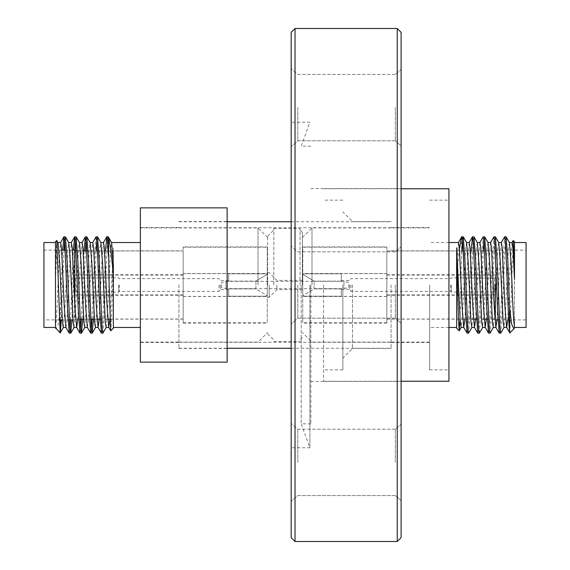 <?xml version="1.0" encoding="UTF-8"?>
<svg xmlns="http://www.w3.org/2000/svg" width="570" height="570" viewBox="0 0 570 570"><rect width="100%" height="100%" fill="white"/><g stroke="black" fill="none" stroke-linecap="round" stroke-linejoin="round"><path stroke-width="0.43" stroke-dasharray="2.85 2.14" d="M302.357 285L302.357 232.353L302.357 285M311.997 285L311.997 227.915L311.997 285M386.83 285L386.83 322.798L386.83 285M526.074 242.535L526.074 327.465M495.216 319.905L495.216 285M458.487 242.535L456.641 265.128L456.641 328.277M460.019 319.136L461.579 256.251L461.579 237.255M429.645 285L429.645 369.859L429.645 285M456.641 265.128L456.641 248.121M514.503 276.913L514.503 327.087M512.059 242.535L510.271 263.767L507.742 319.905M509.459 242.62L508.461 248.221L505.782 306.233L504.001 327.465M501.344 242.535L499.555 263.767L497.026 319.905M498.743 242.62L497.753 248.221L495.074 306.233L493.285 327.465M490.628 242.535L488.846 263.767L486.367 319.136M488.034 242.62L487.036 248.221L484.357 306.233L482.569 327.465M479.911 242.535L478.13 263.767L475.651 319.136M477.318 242.62L476.32 248.221L473.642 306.233L471.86 327.465M469.203 242.535L467.414 263.767L464.935 319.136M466.602 242.62L465.605 248.221L462.926 306.233L461.144 327.465M499.306 333.215L500.196 326.753L502.875 260.896L504.571 236.864M506.039 236.785L505.148 243.248L502.469 309.104L500.774 333.137M463.182 236.785L462.491 240.768M461.828 250.864L461.579 256.251M467.158 333.215L468.055 326.753L468.946 309.104L471.162 250.864M473.898 236.785L473 243.248L470.321 309.104L468.626 333.137M477.874 333.215L478.772 326.753L481.443 260.896L483.139 236.864M484.614 236.785L483.923 240.768M483.26 250.864L481.037 309.104L479.341 333.137M488.59 333.215L489.48 326.753L492.159 260.896L493.855 236.864M495.323 236.785L494.432 243.248L491.753 309.104L490.058 333.137M526.074 285L526.074 250.095L526.074 285M456.641 285L456.641 327.465L456.641 285M514.14 328.555L514.503 327.743L514.503 241.723M459.413 248.67L456.641 276.079M513.185 240.497L509.851 332.923M350.956 285L350.956 291.363L350.956 285M349.738 285L349.738 289.339L349.738 285M450.777 285L450.777 291.363L450.777 285M451.241 285L451.241 292.139L451.241 285M302.741 274.277L314.099 281.11L314.099 285L314.099 281.11L341.316 281.11L341.316 280.661L341.316 281.11L314.099 281.11L302.741 274.277L302.741 285L302.741 273.785L341.316 273.785L302.741 273.785L302.741 296.215L341.316 296.215L302.741 296.215L302.741 274.277M314.099 288.89L314.099 285L314.099 288.89L341.316 288.89L341.316 289.339L341.316 288.89L314.099 288.89L302.741 295.723L314.099 288.89M341.316 273.785L341.316 281.11L341.316 273.785M494.639 278.132L495.601 277.134L495.601 292.866L495.601 277.134L494.639 278.132L494.639 285L494.639 278.132L457.026 277.861L494.639 278.132M494.639 291.868L494.639 285L494.639 291.868L457.026 291.868L494.639 291.868L495.601 292.866L495.601 295.039L495.601 274.961L495.601 295.039L457.026 295.224L495.601 295.039L495.601 292.866L494.639 291.868M495.601 274.961L457.026 274.776L495.601 274.961L495.601 277.134L495.601 274.961M341.316 296.215L341.316 288.89L341.316 296.215M457.026 291.868L457.026 295.039L457.026 291.868M457.026 274.961L457.026 278.132L457.026 274.961M386.83 273.522L386.83 296.478L386.83 273.522L302.741 273.522L302.741 296.478L302.741 273.522M386.83 296.478L302.741 296.478M386.83 250.964L386.83 319.036L386.83 250.964L495.601 250.964L495.601 319.036L495.601 250.964M386.83 319.036L495.601 319.036M386.83 246.91L386.83 323.09L386.83 246.91L302.741 246.91L302.741 323.09L302.741 246.91M386.83 323.09L302.741 323.09M386.83 294.932L386.83 275.068L386.83 294.932L495.601 294.932L495.601 275.068L495.601 294.932M386.83 275.068L495.601 275.068M348.641 287.408L348.641 282.592L343.966 281.338L343.966 288.662L343.966 281.338L226.034 281.338L226.034 288.662L226.034 281.338L221.36 282.592L221.36 287.408L226.034 288.662L343.966 288.662L348.641 287.408L348.641 282.592M221.36 287.408L221.36 282.592M178.93 285L178.93 348.448L178.93 285M391.07 285L391.07 348.448L391.07 285M342.855 285L342.855 369.859L342.855 285M352.502 285L352.502 348.448L352.502 285M448.932 188.763L448.932 381.237M323.575 285L323.575 381.237L323.575 285M448.932 285L448.932 200.141L448.932 285M227.145 362.142L227.145 207.858M140.355 207.858L140.355 362.142M140.355 285L140.355 227.53L140.355 285M227.145 285L227.145 221.552L227.145 285M269.183 285L269.183 297.341L269.183 285M276.899 285L276.899 289.631L276.899 285M267.644 285L267.644 236.208L267.644 285M300.041 285L300.041 228.492L300.041 285M273.814 285L273.814 228.492L273.814 285M258.003 285L258.003 227.915L258.003 285M183.169 285L183.169 322.798L183.169 285M43.926 327.465L43.926 242.535M74.784 250.095L74.784 302.834M113.359 328.277L113.359 253.871L111.649 317.027L110.801 330.835M113.359 265.128L113.359 285L113.359 247.808L109.953 319.136M106.155 327.465L107.944 306.233L110.623 248.221L111.62 242.62M55.497 241.723L55.497 327.087C56.337 322.121 57.164 308.092 57.962 285L58.86 263.767L60.641 242.535M55.497 279.393L57.05 248.221L58.047 242.62M63.299 327.465L65.087 306.233L67.766 248.221L68.763 242.62M65.899 327.38L66.889 321.779L69.569 263.767L71.357 242.535M74.014 327.465L75.803 306.233L78.482 248.221L79.472 242.62M77.812 319.136L80.285 263.767L82.073 242.535M84.731 327.465L86.512 306.233L89.191 248.221L90.188 242.62M87.324 327.38L88.322 321.779L91.001 263.767L92.789 242.535M95.439 327.465L97.228 306.233L99.907 248.221L100.904 242.62M99.237 319.136L101.716 263.767L103.498 242.535M65.336 236.785L64.652 240.768M64.025 250.095L61.296 319.905M60.434 319.905L60.434 307.821L62.65 250.095M108.421 237.255C107.509 232.496 106.469 256.529 105.514 285L104.624 309.104L102.928 333.137M101.46 333.215L102.351 326.753L103.248 309.104L105.464 250.864M97.484 236.785L96.793 240.768M96.13 250.864L93.48 319.136M92.098 319.136L94.321 260.896L96.016 236.864M86.768 236.785L86.077 240.768M85.415 250.864L82.764 319.136M81.382 319.136L84.039 250.864M76.052 236.785L75.361 240.768M74.741 250.095L72.012 319.905M70.63 319.905L73.359 250.095M90.744 333.215L91.435 329.232M80.035 333.215L80.719 329.232M69.319 333.215L70.01 329.232M43.926 285L43.926 250.095L43.926 285M113.359 253.871L113.359 247.808M113.359 285L113.359 327.465L113.359 285M55.497 327.087L55.497 327.743M60.434 307.821L58.332 324.259L56.102 328.876M55.497 267.957L56.751 240.469M219.044 285L219.044 291.363L219.044 285M220.262 285L220.262 289.339L220.262 285M119.223 285L119.223 291.363L119.223 285M118.76 285L118.76 292.139L118.76 285M267.259 274.277L255.902 281.11L255.902 285L255.902 281.11L228.684 281.11L228.684 280.661L228.684 281.11L255.902 281.11L267.259 274.277L267.259 285L267.259 273.785L228.684 273.785L267.259 273.785L267.259 296.215L228.684 296.215L267.259 296.215L267.259 274.277M255.902 288.89L255.902 285L255.902 288.89L228.684 288.89L228.684 289.339L228.684 288.89L255.902 288.89L267.259 295.723L255.902 288.89M228.684 273.785L228.684 281.11L228.684 273.785M75.361 278.132L74.399 277.134L74.399 292.866L74.399 277.134L75.361 278.132L75.361 285L75.361 278.132L112.974 277.861L75.361 278.132M75.361 291.868L75.361 285L75.361 291.868L112.974 291.868L75.361 291.868L74.399 292.866L74.399 295.039L74.399 274.961L74.399 295.039L112.974 295.224L74.399 295.039L74.399 292.866L75.361 291.868M74.399 274.961L112.974 274.776L74.399 274.961L74.399 277.134L74.399 274.961M228.684 296.215L228.684 288.89L228.684 296.215M112.974 291.868L112.974 295.039L112.974 291.868M112.974 274.961L112.974 278.132L112.974 274.961M183.169 273.522L183.169 296.478L183.169 273.522L267.259 273.522L267.259 296.478L267.259 273.522M183.169 296.478L267.259 296.478M183.169 250.964L183.169 319.036L183.169 250.964L74.399 250.964L74.399 319.036L74.399 250.964M183.169 319.036L74.399 319.036M183.169 246.91L183.169 323.09L183.169 246.91L267.259 246.91L267.259 323.09L267.259 246.91M183.169 323.09L267.259 323.09M183.169 294.932L183.169 275.068L183.169 294.932L74.399 294.932L74.399 275.068L74.399 294.932M183.169 275.068L74.399 275.068M401.102 537.645L401.102 32.355M310.842 285L310.842 423.859L310.842 285M401.102 107.623L401.102 145.827L401.102 107.623M395.316 107.623L395.316 140.797L395.316 107.623M395.316 285L395.316 318.174L395.316 285M401.102 462.377L401.102 424.173L401.102 462.377M395.316 462.377L395.316 429.203L395.316 462.377M291.17 107.623L291.17 146.583L291.17 107.623M297.825 107.623L297.825 140.797L297.825 107.623M291.17 32.355L291.17 537.645M297.825 285L297.825 318.174L297.825 285M291.17 462.377L291.17 423.417L291.17 462.377M297.825 462.377L297.825 429.203L297.825 462.377M295.032 541.5L295.032 28.5M397.24 28.5L397.24 541.5M301.202 285L301.202 423.859L301.202 285M309.902 285L309.902 447.771L309.902 285M291.17 285L291.17 122.229L291.17 285M302.357 237.555L311.997 227.915L429.645 227.915M386.83 322.798L302.357 322.798M497.988 319.905L526.074 319.905M448.932 242.535L429.645 242.535M386.83 319.136L473.463 319.136M476.52 319.136L484.179 319.136M487.236 319.136L494.888 319.136M386.83 250.864L495.216 250.864M429.645 342.086L311.997 342.086L302.357 332.445M448.932 327.465L429.645 327.465M495.216 250.095L526.074 250.095M386.83 247.202L302.357 247.202M341.316 289.339L349.738 289.339L350.956 291.363L450.777 291.363L451.241 292.139L457.026 292.139M386.83 273.621L341.316 273.621M386.83 274.776L457.026 274.776M386.83 295.224L457.026 295.224M341.316 280.661L349.738 280.661L350.956 278.637L450.777 278.637L451.241 277.861L457.026 277.861M386.83 296.379L341.316 296.379M391.07 342.278L178.93 342.278M178.93 221.744L227.145 221.744M291.17 221.744L391.07 221.744M178.93 348.256L227.145 348.256M291.17 348.256L391.07 348.256M391.07 227.722L178.93 227.722M391.07 348.448L352.502 348.448L342.855 358.095M429.645 369.859L448.932 369.859M342.855 369.859L323.575 369.859M323.575 188.763L401.102 188.763M391.07 342.47L429.645 342.47M391.07 227.53L429.645 227.53M323.575 381.237L401.102 381.237M342.855 200.141L323.575 200.141M429.645 200.141L448.932 200.141M391.07 221.552L352.502 221.552L342.855 211.905M178.93 348.448L227.145 348.448M178.93 342.47L140.355 342.47M178.93 227.53L140.355 227.53M178.93 221.552L227.145 221.552M302.357 289.631L276.899 289.631L269.183 297.341L267.644 297.341M302.357 232.353L300.041 230.038M267.644 236.208L273.814 230.038M273.814 228.492L300.041 228.492M267.644 272.66L269.183 272.66L276.899 280.369L302.357 280.369M273.814 341.508L300.041 341.508M267.644 333.792L273.814 339.962M302.357 337.647L300.041 339.962M267.644 237.555L258.003 227.915L140.355 227.915M183.169 322.798L267.644 322.798M74.784 319.905L72.974 319.905M69.383 319.905L62.258 319.905M59.344 319.905L43.926 319.905M183.169 319.136L109.982 319.136M107.759 319.136L100.106 319.136M97.05 319.136L94.349 319.136M90.773 319.136L83.633 319.136M80.056 319.136L74.784 319.136M183.169 250.864L86.74 250.864M83.163 250.864L76.031 250.864M140.355 342.086L258.003 342.086L267.644 332.445M72.397 250.095L65.272 250.095M61.681 250.095L43.926 250.095M183.169 247.202L267.644 247.202M228.684 289.339L220.262 289.339L219.044 291.363L119.223 291.363L118.76 292.139L112.974 292.139M183.169 273.621L228.684 273.621M183.169 274.776L112.974 274.776M183.169 295.224L112.974 295.224M228.684 280.661L220.262 280.661L219.044 278.637L119.223 278.637L118.76 277.861L112.974 277.861M183.169 296.379L228.684 296.379M310.842 381.43L401.102 381.43M395.316 140.797L401.102 145.827L395.316 140.797L297.825 140.797L291.17 146.583L297.825 140.797L395.316 140.797M395.316 318.174L401.102 323.204L395.316 318.174L297.825 318.174L291.17 323.959L297.825 318.174L395.316 318.174M395.316 495.544L401.102 500.574L395.316 495.544L297.825 495.544L291.17 501.329L297.825 495.544L395.316 495.544M310.842 423.859L301.202 423.859L309.902 447.771L291.17 447.771M310.842 146.141L301.202 146.141L309.902 122.229L291.17 122.229M395.316 74.456L297.825 74.456L291.17 68.671L297.825 74.456L395.316 74.456L401.102 69.426L395.316 74.456M395.316 251.826L297.825 251.826L291.17 246.041L297.825 251.826L395.316 251.826L401.102 246.796L395.316 251.826M395.316 429.203L297.825 429.203L291.17 423.417L297.825 429.203L395.316 429.203L401.102 424.173L395.316 429.203M310.842 188.57L401.102 188.57"/><path stroke-width="0.85" d="M495.216 285L495.216 319.905L497.988 319.905M459.199 330.835L456.641 328.277L456.641 253.871L458.351 317.027L459.199 330.835L460.019 319.136M456.641 248.121L460.247 321.779L461.144 327.465L463.795 327.465M464.935 319.136L463.738 327.38L462.056 306.233L459.377 248.221L458.487 242.535L448.932 242.535M514.503 327.465L514.503 327.087L514.503 327.465L526.074 327.465L526.074 242.535L514.503 242.535M514.503 267.957L513.249 240.469L514.503 241.723L514.503 276.913M514.503 279.393L512.95 248.221L512.059 242.535L509.359 242.535M514.503 327.087L514.503 327.743L514.503 327.087C513.663 322.121 512.836 308.092 512.038 285L511.14 263.767L509.459 242.62L506.039 236.785L504.664 236.785L505.554 243.248L507.343 285C508.055 308.142 508.796 323.603 509.566 331.391L509.566 307.821L507.827 260.896L506.132 236.864M509.566 307.821L511.668 324.259L513.898 328.876L509.851 332.923L506.595 327.38L504.913 306.233L502.234 248.221L501.344 242.535L498.693 242.535M507.742 319.905L506.702 327.465L504.001 327.465L503.111 321.779L500.432 263.767L498.743 242.62L495.416 236.864L493.948 236.785L494.838 243.248L497.517 309.104L499.213 333.137L500.681 333.215L499.79 326.753L497.111 260.896L495.416 236.864M497.026 319.905L495.886 327.38L494.197 306.233L491.518 248.221L490.628 242.535L487.977 242.535M495.986 327.465L493.285 327.465L492.395 321.779L489.716 263.767L488.034 242.62L484.7 236.864L483.232 236.785L484.122 243.248L486.801 309.104L488.497 333.137L489.965 333.215L489.074 326.753L486.395 260.896L484.7 236.864M486.367 319.136L485.17 327.38L483.488 306.233L480.809 248.221L479.911 242.535L477.268 242.535M485.27 327.465L482.569 327.465L481.678 321.779L479 263.767L477.318 242.62L473.984 236.864L472.516 236.785L473.414 243.248L476.093 309.104L477.788 333.137L479.256 333.215L478.358 326.753L475.679 260.896L473.984 236.864M475.651 319.136L474.454 327.38L472.772 306.233L470.093 248.221L469.203 242.535L466.552 242.535M474.561 327.465L471.86 327.465L470.963 321.779L468.284 263.767L466.602 242.62L463.275 236.864L461.807 236.785L461.579 237.255C462.491 232.496 463.531 256.529 464.486 285L465.376 309.104L467.072 333.137L468.54 333.215L467.649 326.753L464.97 260.896L463.275 236.864M501.237 242.62L504.664 236.785M462.491 240.768L461.828 250.864M471.162 250.864L472.516 236.785M479.812 242.62L483.232 236.785M483.923 240.768L483.26 250.864M490.528 242.62L493.948 236.785M471.96 327.38L468.54 333.215M482.676 327.38L479.256 333.215M493.385 327.38L489.965 333.215M504.101 327.38L500.681 333.215M456.641 253.871L456.641 247.808M461.579 237.255L459.413 248.67M513.898 328.876L514.496 327.928M513.249 240.469L511.953 242.62M509.794 332.901L509.566 331.391M401.102 381.237L448.932 381.237L448.932 188.763L401.102 188.763M227.145 207.858L227.145 362.142L140.355 362.142L140.355 207.858L227.145 207.858M74.784 302.834L74.784 250.095L72.397 250.095M108.286 236.864L111.62 242.62L113.359 265.128L113.359 328.277L110.744 330.814L109.105 285L108.421 237.255L108.193 236.785L106.818 236.785L107.602 241.858L108.421 256.251M55.497 242.535L43.926 242.535L43.926 327.465L55.497 327.465M55.497 327.087L55.497 241.723L56.751 240.469L58.047 242.62L59.729 263.767L62.408 321.779L63.299 327.465L65.949 327.465M57.99 242.535L60.641 242.535L61.539 248.221L64.218 306.233L65.899 327.38L69.227 333.137L70.694 333.215L69.804 326.753L67.125 260.896L65.429 236.864L63.961 236.785L64.852 243.248L67.531 309.104L69.227 333.137M65.429 236.864L68.763 242.62L70.445 263.767L73.124 321.779L74.014 327.465L76.665 327.465M68.706 242.535L71.357 242.535L72.248 248.221L74.927 306.233L76.615 327.38L79.943 333.137L81.41 333.215L80.52 326.753L77.841 260.896L76.145 236.864L74.677 236.785L75.568 243.248L78.247 309.104L79.943 333.137M76.145 236.864L79.472 242.62L81.154 263.767L83.833 321.779L84.731 327.465L87.381 327.465M79.422 242.535L82.073 242.535L82.963 248.221L85.642 306.233L87.324 327.38L90.659 333.137L92.126 333.215L91.228 326.753L88.557 260.896L86.861 236.864L85.386 236.785L86.284 243.248L88.963 309.104L90.659 333.137M86.861 236.864L90.188 242.62L91.87 263.767L94.549 321.779L95.439 327.465L98.09 327.465M90.138 242.535L92.789 242.535L93.679 248.221L96.359 306.233L98.04 327.38L99.237 319.136M106.262 327.38L102.842 333.215L101.945 326.753L99.266 260.896L97.57 236.864L100.904 242.62L102.586 263.767L105.265 321.779L106.155 327.465L108.806 327.465M100.847 242.535L103.498 242.535L104.396 248.221L107.075 306.233L108.756 327.38L109.953 319.136M76.715 327.465L77.812 319.136M64.652 240.768L64.025 250.095M62.65 250.095L63.961 236.785M105.464 250.864L106.818 236.785M97.57 236.864L96.102 236.785L97 243.248L97.89 260.896L99.679 309.104L101.374 333.137L102.842 333.215M96.793 240.768L96.13 250.864M92.682 242.62L96.102 236.785M86.077 240.768L85.415 250.864M84.039 250.864L85.386 236.785M75.361 240.768L74.741 250.095M73.359 250.095L74.677 236.785M93.48 319.136L92.126 333.215M91.435 329.232L92.098 319.136M82.764 319.136L81.41 333.215M80.719 329.232L81.382 319.136M72.012 319.905L70.694 333.215M70.01 329.232L70.63 319.905M61.296 319.905L60.434 331.391L60.434 319.905M108.421 237.255C110.038 242.706 111.684 255.652 113.359 276.079M56.815 240.497L60.149 332.923L55.497 327.743M60.149 332.923L60.434 331.391M295.032 541.5L291.17 537.645L291.17 32.355L295.032 28.5L295.032 541.5L397.24 541.5L397.24 28.5L295.032 28.5M397.24 28.5L401.102 32.355L401.102 537.645L397.24 541.5M473.463 319.136L476.52 319.136M484.179 319.136L487.236 319.136M456.641 327.465L448.932 327.465M461.244 327.38L459.256 330.814M495.886 327.38L499.213 333.137M485.17 327.38L488.497 333.137M474.454 327.38L477.788 333.137M469.096 242.62L472.43 236.864M463.738 327.38L467.072 333.137M458.38 242.62L461.714 236.864M227.145 221.744L291.17 221.744M227.145 348.256L291.17 348.256M72.974 319.905L69.383 319.905M62.258 319.905L59.344 319.905M111.563 242.535L140.355 242.535M109.982 319.136L107.759 319.136M100.106 319.136L97.05 319.136M94.349 319.136L90.773 319.136M83.633 319.136L80.056 319.136M86.74 250.864L83.163 250.864M76.031 250.864L74.784 250.864M113.359 327.465L140.355 327.465M108.756 327.38L110.744 330.814M103.398 242.62L106.725 236.864M98.04 327.38L101.374 333.137M81.966 242.62L85.3 236.864M71.257 242.62L74.585 236.864M60.541 242.62L63.869 236.864M55.504 327.928L55.86 328.555M63.405 327.38L60.206 332.901M74.114 327.38L70.787 333.137M84.83 327.38L81.503 333.137M95.546 327.38L92.212 333.137M65.272 250.095L61.681 250.095"/></g></svg>
